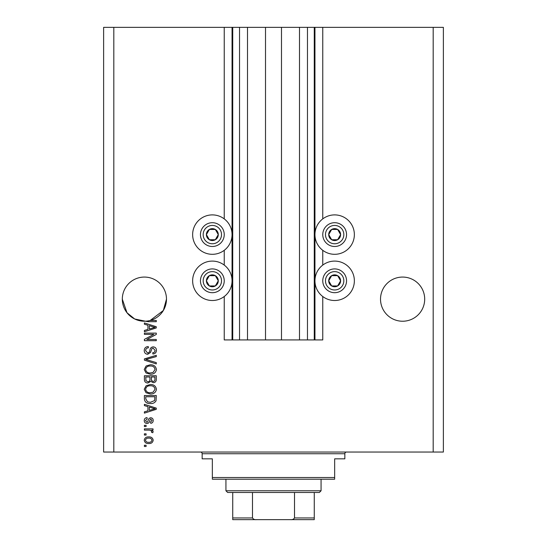 <?xml version="1.0" encoding="UTF-8"?>
<svg xmlns="http://www.w3.org/2000/svg" width="547" height="547" viewBox="0 0 547 547"><rect width="100%" height="100%" fill="white"/><g stroke="black" fill="none" stroke-linecap="round" stroke-linejoin="round"><path stroke-width="0.82" d="M247.511 27.35L247.511 339.919L265.514 339.919L265.514 27.35L224.236 27.35L224.236 218.882M224.236 250.314L224.236 265.09M224.236 296.515L224.236 339.919L232.728 339.919L232.728 27.35M239.524 27.35L239.524 339.919L232.728 339.919M247.511 339.919L239.524 339.919M265.514 339.919L281.486 339.919L281.486 27.35L265.514 27.35M307.476 27.35L307.476 339.919L314.272 339.919L314.272 27.35L299.489 27.35L299.489 339.919L281.486 339.919M299.489 27.35L281.486 27.35M307.476 339.919L299.489 339.919M314.272 27.35L314.949 27.35L314.949 339.919L314.272 339.919M322.764 296.515L322.764 339.919L314.949 339.919M433.183 27.35L433.183 452.041L443.378 452.041L443.378 27.35L322.764 27.35L322.764 218.882M322.764 250.314L322.764 265.09M322.764 27.35L314.949 27.35M424.691 299.154A22.085 22.085 0 0 0 402.606 277.069A22.085 22.085 0 0 0 380.521 299.154A22.085 22.085 0 0 0 402.606 321.233A22.085 22.085 0 0 0 424.691 299.154M166.479 299.154A22.085 22.085 0 0 0 144.394 277.069A22.085 22.085 0 0 0 122.309 299.154L126.993 312.747L134.678 318.983L145.468 321.212L134.678 318.983L126.993 312.747L122.309 299.154A22.085 22.085 0 0 0 150.186 320.46A22.085 22.085 0 0 0 166.479 299.154L163.341 310.498L150.186 320.46L156.285 320.46L156.285 321.698L148.216 321.698L145.468 321.212M334.655 214.896A19.706 19.706 0 0 0 314.949 234.601A19.706 19.706 0 0 0 334.655 254.307A19.706 19.706 0 0 0 354.36 234.601A19.706 19.706 0 0 0 334.655 214.896M334.655 261.097A19.706 19.706 0 0 1 354.36 280.802A19.706 19.706 0 0 1 334.655 300.508A19.706 19.706 0 0 1 314.949 280.802A19.706 19.706 0 0 1 334.655 261.097M212.345 254.307A19.706 19.706 0 0 1 192.64 234.601A19.706 19.706 0 0 1 212.345 214.896A19.706 19.706 0 0 1 232.051 234.601A19.706 19.706 0 0 1 212.345 254.307M212.345 300.508A19.706 19.706 0 0 0 232.051 280.802A19.706 19.706 0 0 0 212.345 261.097A19.706 19.706 0 0 0 192.64 280.802A19.706 19.706 0 0 0 212.345 300.508M153.857 334.361L144.394 334.361L144.394 333.123L156.285 333.123L156.285 334.443L146.808 339.461L156.285 339.461L156.285 340.692L144.394 340.692L144.394 339.372L153.857 334.361M147.704 354.285C145.461 354.066 144.305 352.815 144.237 350.538C144.394 348.036 145.734 346.709 148.258 346.559L148.408 347.796C146.664 347.954 145.741 348.904 145.632 350.648L147.669 353.047C149.051 352.678 149.796 351.687 149.912 350.08C150.227 348.145 151.321 347.072 153.181 346.873C155.273 347.051 156.36 348.2 156.442 350.319C156.333 352.583 155.143 353.8 152.886 353.977L152.736 352.74C154.22 352.63 154.992 351.837 155.047 350.36L153.153 348.104L151.95 348.494L150.541 352.453L147.704 354.285M156.285 363.905L144.394 360.158L144.394 358.887L156.285 355.331L156.285 356.603L145.782 359.454L156.285 362.62L156.285 363.905M144.237 369.498L146.104 365.991L150.186 364.787C153.721 364.644 155.806 366.216 156.442 369.505C155.827 372.726 153.789 374.292 150.329 374.203L146.056 372.992L144.237 369.498M144.237 389.266L146.104 385.758L150.186 384.555C153.721 384.411 155.806 385.984 156.442 389.273C155.827 392.493 153.789 394.059 150.329 393.97L146.056 392.76L144.237 389.266M147.943 406.647L144.394 405.607L144.394 404.322L156.285 408.117L156.285 409.32L144.394 413.122L144.394 411.836L147.943 410.797L147.943 406.647M146.09 446.482L144.394 446.482L144.394 445.244L146.09 445.244L146.09 446.482M433.183 452.041L103.622 452.041L103.622 27.35L113.817 27.35L113.817 452.041M224.236 27.35L113.817 27.35M148.805 443.549C146.234 443.706 144.709 442.598 144.237 440.226C144.695 437.887 146.193 436.779 148.716 436.903C151.252 436.773 152.75 437.88 153.194 440.226C152.757 442.544 151.293 443.651 148.805 443.549M146.09 435.05L144.394 435.05L144.394 433.819L146.09 433.819L146.09 435.05M148.88 430.113L144.394 430.113L144.394 428.875L153.044 428.875L153.044 430.113L151.663 430.113L153.194 431.569L152.736 432.739L151.498 432.274L151.656 431.433L150.644 430.332L148.88 430.113M146.09 426.557L144.394 426.557L144.394 425.32L146.09 425.32L146.09 426.557M147.027 423.467C145.235 423.337 144.305 422.359 144.237 420.547C144.333 418.804 145.256 417.826 147.02 417.6L147.177 418.838L145.475 420.629L146.815 422.236L147.601 421.949L148.08 420.787C148.292 419.07 149.174 418.058 150.733 417.758C152.353 417.922 153.174 418.831 153.194 420.499C153.167 422.147 152.346 423.084 150.726 423.316L150.569 422.079L151.963 420.54L150.904 418.988L150.186 419.385L149.693 420.766C149.481 422.428 148.593 423.33 147.027 423.467M150.404 403.549C146.883 403.761 144.88 402.25 144.394 399.023L144.394 395.515L156.285 395.515L156.066 400.76C154.822 402.811 152.934 403.741 150.404 403.549M147.888 383.009C145.577 382.907 144.415 381.71 144.394 379.413L144.394 375.748L156.285 375.748L156.285 379.44C156.271 381.437 155.28 382.524 153.297 382.702L150.801 381.375L147.888 383.009M147.943 325.26L144.394 324.221L144.394 322.935L156.285 326.73L156.285 327.933L144.394 331.735L144.394 330.45L147.943 329.41L147.943 325.26M151.963 440.191C151.519 438.68 150.439 437.997 148.722 438.14C146.979 437.99 145.892 438.701 145.475 440.26C145.926 441.771 147.006 442.455 148.722 442.311C150.466 442.455 151.546 441.75 151.963 440.191M152.798 408.171L149.338 407.05L149.338 410.394L155.047 408.718L152.798 408.171M154.897 396.753L145.782 396.753L145.782 398.872L147.519 401.84L150.425 402.312L154.657 400.52L154.897 396.753M155.047 389.279C154.534 386.763 152.907 385.594 150.165 385.785C147.608 385.71 146.097 386.866 145.632 389.252C146.124 391.714 147.704 392.876 150.363 392.739L153.051 392.22L155.047 389.279M154.897 376.986L151.341 376.986L151.457 380.384L153.098 381.464C154.486 381.3 155.081 380.48 154.897 379.009L154.897 376.986M149.953 376.986L145.782 376.986L145.933 380.637L147.875 381.772C149.365 381.642 150.056 380.801 149.953 379.262L149.953 376.986M155.047 369.512C154.534 366.996 152.907 365.827 150.165 366.018C147.608 365.943 146.097 367.099 145.632 369.485C146.124 371.946 147.704 373.109 150.363 372.972L153.051 372.452L155.047 369.512M152.798 326.785L149.338 325.663L149.338 329.007L155.047 327.338L152.798 326.785M217.494 237.569A5.949 5.949 0 0 0 209.371 229.446A5.949 5.949 0 0 0 209.371 239.75A5.949 5.949 0 0 0 217.494 237.569M216.803 237.172L218.287 234.601L215.32 229.446L209.371 229.446L206.397 234.601L209.371 239.75L215.32 239.75L216.803 237.172M202.048 228.653A11.89 11.89 0 0 1 218.287 224.297A11.89 11.89 0 0 1 222.643 240.543A11.89 11.89 0 0 1 206.397 244.899A11.89 11.89 0 0 1 202.048 228.653A11.89 11.89 0 0 0 206.397 244.899A11.89 11.89 0 0 0 222.643 240.543M218.287 234.601L215.32 229.446L209.371 229.446L206.397 234.601L209.371 239.75L215.32 239.75L218.287 234.601M339.803 237.569A5.949 5.949 0 0 0 331.68 229.446A5.949 5.949 0 0 0 331.68 239.75A5.949 5.949 0 0 0 339.803 237.569M339.113 237.172L340.603 234.601L337.629 229.446L331.68 229.446L328.713 234.601L331.68 239.75L337.629 239.75L339.113 237.172M324.357 228.653A11.89 11.89 0 0 1 340.603 224.297A11.89 11.89 0 0 1 344.952 240.543A11.89 11.89 0 0 1 328.713 244.899A11.89 11.89 0 0 1 324.357 228.653A11.89 11.89 0 0 0 328.713 244.899A11.89 11.89 0 0 0 344.952 240.543M340.603 234.601L337.629 229.446L331.68 229.446L328.713 234.601L331.68 239.75L337.629 239.75L340.603 234.601M339.803 283.777A5.949 5.949 0 0 0 331.68 275.654A5.949 5.949 0 0 0 331.68 285.951A5.949 5.949 0 0 0 339.803 283.777M339.113 283.38L340.603 280.802L337.629 275.654L331.68 275.654L328.713 280.802L331.68 285.951L337.629 285.951L339.113 283.38M324.357 274.861A11.89 11.89 0 0 1 340.603 270.505A11.89 11.89 0 0 1 344.952 286.751A11.89 11.89 0 0 1 328.713 291.1A11.89 11.89 0 0 1 324.357 274.861A11.89 11.89 0 0 0 328.713 291.1A11.89 11.89 0 0 0 344.952 286.751M337.629 285.951L340.603 280.802L337.629 275.654L331.68 275.654L328.713 280.802L331.68 285.951M217.494 283.777A5.949 5.949 0 0 0 209.371 275.654A5.949 5.949 0 0 0 209.371 285.951A5.949 5.949 0 0 0 217.494 283.777M216.803 283.38L218.287 280.802L215.32 275.654L209.371 275.654L206.397 280.802L209.371 285.951L215.32 285.951L216.803 283.38M202.048 274.861A11.89 11.89 0 0 1 218.287 270.505A11.89 11.89 0 0 1 222.643 286.751A11.89 11.89 0 0 1 206.397 291.1A11.89 11.89 0 0 1 202.048 274.861A11.89 11.89 0 0 0 206.397 291.1A11.89 11.89 0 0 0 222.643 286.751M215.32 285.951L218.287 280.802L215.32 275.654L209.371 275.654L206.397 280.802L209.371 285.951M200.455 452.041A1.696 1.696 0 0 1 202.151 453.736L202.151 458.837L212.345 458.837L212.345 477.524L334.655 477.524L334.655 458.837L344.849 458.837L344.849 453.736L202.151 453.736M346.545 452.041A1.696 1.696 0 0 0 344.849 453.736M334.655 477.524L334.655 479.22L212.345 479.22L212.345 477.524M305.944 519.65L241.056 519.65L305.944 519.65M321.068 490.768L319.366 492.471L227.634 492.471L225.932 490.768L321.068 490.768L321.068 479.22M225.932 490.768L225.932 479.22M314.272 492.471L314.272 519.048M314.272 519.65L232.728 519.65L232.728 517.954L232.728 519.65M290.484 519.65C292.283 519.855 293.623 519.288 294.512 517.954L314.272 517.954M294.512 492.471L294.512 517.954M252.488 492.471L252.488 517.954C253.384 519.288 254.724 519.855 256.516 519.65M232.728 492.471L232.728 517.954L252.488 517.954M232.051 27.35L232.051 339.919M220.291 239.183A9.176 9.176 0 0 0 216.933 226.656A9.176 9.176 0 0 0 204.4 230.013A9.176 9.176 0 0 0 207.757 242.54A9.176 9.176 0 0 0 220.291 239.183M342.6 239.183A9.176 9.176 0 0 0 339.243 226.656A9.176 9.176 0 0 0 326.709 230.013A9.176 9.176 0 0 0 330.067 242.54A9.176 9.176 0 0 0 342.6 239.183M342.6 285.39A9.176 9.176 0 0 0 339.243 272.857A9.176 9.176 0 0 0 326.709 276.221A9.176 9.176 0 0 0 330.067 288.748A9.176 9.176 0 0 0 342.6 285.39M220.291 285.39A9.176 9.176 0 0 0 216.933 272.857A9.176 9.176 0 0 0 204.4 276.221A9.176 9.176 0 0 0 207.757 288.748A9.176 9.176 0 0 0 220.291 285.39"/></g></svg>
